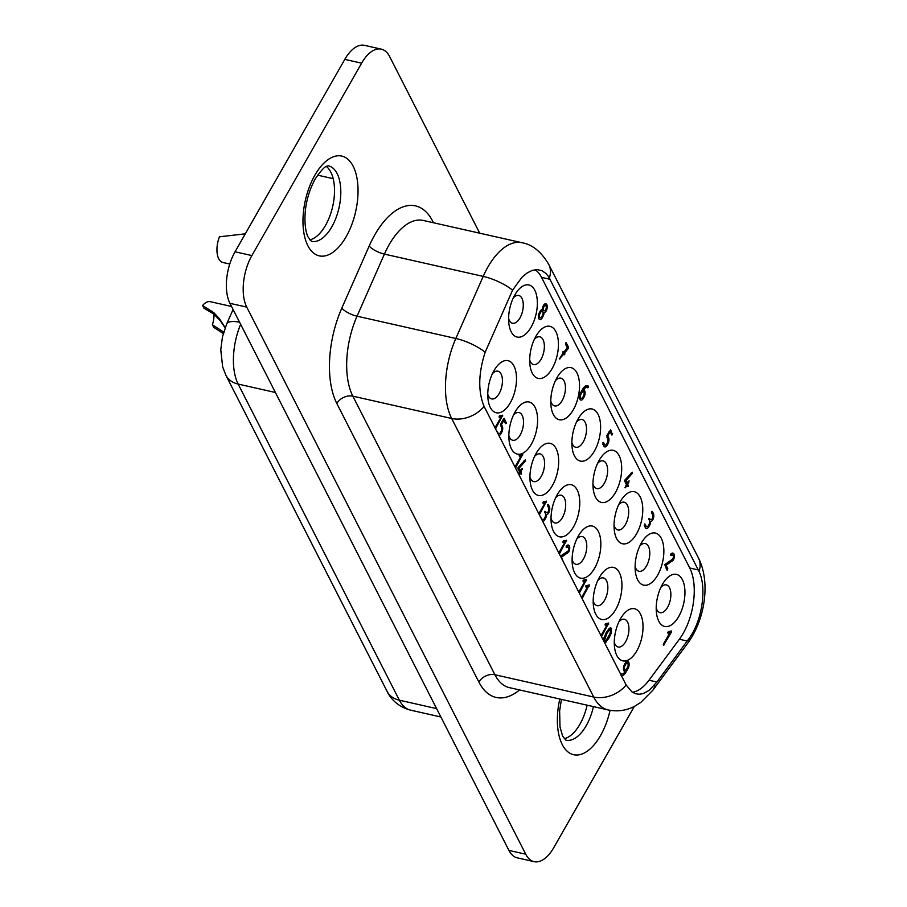 <?xml version="1.0" encoding="UTF-8"?>
<svg xmlns="http://www.w3.org/2000/svg" width="907" height="907" viewBox="0 0 907 907"><rect width="100%" height="100%" fill="white"/><g stroke="black" fill="none" stroke-linecap="round" stroke-linejoin="round"><path stroke-width="1.36" d="M571.864 442.605A14.217 7.165 102.7 0 0 572.578 444.43A14.217 7.165 102.7 0 0 575.752 447.264A14.217 7.165 102.7 0 0 583.235 441.924A14.217 7.165 102.7 0 0 585.174 422.345A14.217 7.165 102.7 0 0 582.011 419.522A14.217 7.165 102.7 0 0 576.501 422.061M594.414 451.085A26.688 13.446 102.7 0 0 598.064 414.318A26.688 13.446 102.7 0 0 578.553 418.184A26.688 13.446 102.7 0 0 572.056 446.992A26.688 13.446 102.7 0 0 574.414 455.779A26.688 13.446 102.7 0 0 594.414 451.085M529.688 359.909A14.217 7.165 102.7 0 0 530.414 361.746A14.217 7.165 102.7 0 0 533.577 364.569A14.217 7.165 102.7 0 0 541.06 359.24A14.217 7.165 102.7 0 0 543.01 339.649A14.217 7.165 102.7 0 0 539.835 336.826A14.217 7.165 102.7 0 0 534.325 339.365M552.238 368.389A26.688 13.446 102.7 0 0 555.889 331.622A26.688 13.446 102.7 0 0 536.388 335.488A26.688 13.446 102.7 0 0 529.892 364.297A26.688 13.446 102.7 0 0 532.239 373.094A26.688 13.446 102.7 0 0 552.238 368.389M508.85 435.609A14.217 7.165 102.7 0 0 509.564 437.446A14.217 7.165 102.7 0 0 512.738 440.269A14.217 7.165 102.7 0 0 520.221 434.941A14.217 7.165 102.7 0 0 522.16 415.349A14.217 7.165 102.7 0 0 518.997 412.526A14.217 7.165 102.7 0 0 513.487 415.066M656.203 607.985A14.217 7.165 102.7 0 0 656.917 609.821A14.217 7.165 102.7 0 0 660.092 612.644A14.217 7.165 102.7 0 0 667.575 607.316A14.217 7.165 102.7 0 0 669.513 587.736A14.217 7.165 102.7 0 0 666.35 584.902A14.217 7.165 102.7 0 0 660.84 587.441M508.612 318.561A14.217 7.165 102.7 0 0 509.326 320.398A14.217 7.165 102.7 0 0 512.489 323.221A14.217 7.165 102.7 0 0 519.983 317.892A14.217 7.165 102.7 0 0 521.922 298.301A14.217 7.165 102.7 0 0 518.759 295.478A14.217 7.165 102.7 0 0 513.249 298.018M361.61 63.173L344.796 59.386L235.049 251.783L251.874 255.581L361.61 63.173A37.425 18.854 -77.3 0 1 381.314 49.148A37.425 18.854 -77.3 0 1 389.647 56.585L479.712 233.178M614.277 642.349A14.217 7.165 102.7 0 0 614.991 644.174A14.217 7.165 102.7 0 0 618.155 647.008A14.217 7.165 102.7 0 0 625.649 641.668A14.217 7.165 102.7 0 0 627.587 622.089A14.217 7.165 102.7 0 0 624.413 619.266A14.217 7.165 102.7 0 0 618.914 621.805M636.827 650.818A26.688 13.446 102.7 0 0 640.478 614.062A26.688 13.446 102.7 0 0 620.966 617.928A26.688 13.446 102.7 0 0 614.47 646.725A26.688 13.446 102.7 0 0 616.817 655.523A26.688 13.446 102.7 0 0 636.827 650.818M487.762 394.262A14.217 7.165 102.7 0 0 488.476 396.098A14.217 7.165 102.7 0 0 491.651 398.921A14.217 7.165 102.7 0 0 499.133 393.593A14.217 7.165 102.7 0 0 501.083 374.001A14.217 7.165 102.7 0 0 497.909 371.178A14.217 7.165 102.7 0 0 492.399 373.718M309.82 239.856A38.672 19.489 102.7 0 0 331.146 212.249A38.672 19.489 102.7 0 0 330.817 172.137A38.672 19.489 102.7 0 0 326.373 166.48M529.937 476.957A14.217 7.165 102.7 0 0 530.652 478.794A14.217 7.165 102.7 0 0 533.815 481.617A14.217 7.165 102.7 0 0 541.298 476.288A14.217 7.165 102.7 0 0 543.248 456.697A14.217 7.165 102.7 0 0 540.073 453.874A14.217 7.165 102.7 0 0 534.574 456.414M552.476 485.438A26.688 13.446 102.7 0 0 556.138 448.67A26.688 13.446 102.7 0 0 536.627 452.536A26.688 13.446 102.7 0 0 530.13 481.345A26.688 13.446 102.7 0 0 532.477 490.143A26.688 13.446 102.7 0 0 552.476 485.438M593.189 601.001A14.217 7.165 102.7 0 0 593.904 602.826A14.217 7.165 102.7 0 0 597.078 605.661A14.217 7.165 102.7 0 0 604.561 600.321A14.217 7.165 102.7 0 0 606.5 580.741A14.217 7.165 102.7 0 0 603.336 577.918A14.217 7.165 102.7 0 0 597.826 580.457M235.049 251.783A37.425 18.854 102.7 0 0 229.936 303.323L508.929 850.415A37.425 18.854 -77.3 0 0 517.273 857.852L534.087 861.65A37.425 18.854 -77.3 0 1 525.743 854.213L508.929 850.415M251.874 255.581A37.425 18.854 102.7 0 0 246.749 307.11L525.743 854.213M634.31 706.451L553.78 847.614A37.425 18.854 -77.3 0 1 534.087 861.65M678.753 616.465A26.688 13.446 102.7 0 0 682.404 579.709A26.688 13.446 102.7 0 0 662.892 583.564A26.688 13.446 102.7 0 0 656.396 612.372A26.688 13.446 102.7 0 0 658.754 621.17A26.688 13.446 102.7 0 0 678.753 616.465M635.115 566.648A14.217 7.165 102.7 0 0 635.83 568.474A14.217 7.165 102.7 0 0 639.004 571.297A14.217 7.165 102.7 0 0 646.487 565.968A14.217 7.165 102.7 0 0 648.437 546.388A14.217 7.165 102.7 0 0 645.262 543.565A14.217 7.165 102.7 0 0 639.752 546.105M657.666 575.117A26.688 13.446 102.7 0 0 661.316 538.361A26.688 13.446 102.7 0 0 641.816 542.227A26.688 13.446 102.7 0 0 635.308 571.025A26.688 13.446 102.7 0 0 637.666 579.822A26.688 13.446 102.7 0 0 657.666 575.117M485.166 352.222C478.329 373.446 477.978 391.518 484.111 406.438L626.17 685.012A27.437 20.271 -27 0 1 593.711 697.041L494.916 674.751A64.862 32.686 -77.3 0 0 509.383 687.642L608.178 709.943A64.862 32.686 -77.3 0 1 593.711 697.041L451.652 418.467A64.862 32.686 -77.3 0 1 455.836 338.481A27.437 8.582 23.8 0 1 485.166 352.222L512.568 290.161A27.437 8.582 -156.2 0 0 483.204 276.397L384.409 254.107A12.471 3.9 23.8 0 1 369.183 246.035L341.814 308.131A77.333 38.967 -77.3 0 0 336.826 403.49L478.885 682.075A77.333 38.967 -77.3 0 0 519.575 689.944M551.014 518.305A14.217 7.165 102.7 0 0 551.739 520.13A14.217 7.165 102.7 0 0 554.903 522.965A14.217 7.165 102.7 0 0 562.385 517.636A14.217 7.165 102.7 0 0 564.335 498.045A14.217 7.165 102.7 0 0 561.161 495.222A14.217 7.165 102.7 0 0 555.651 497.762M573.564 526.786A26.688 13.446 102.7 0 0 577.215 490.018A26.688 13.446 102.7 0 0 557.714 493.884A26.688 13.446 102.7 0 0 551.218 522.693A26.688 13.446 102.7 0 0 553.565 531.479A26.688 13.446 102.7 0 0 573.564 526.786M572.102 559.653A14.217 7.165 102.7 0 0 572.816 561.478A14.217 7.165 102.7 0 0 575.99 564.313A14.217 7.165 102.7 0 0 583.473 558.973A14.217 7.165 102.7 0 0 585.423 539.393A14.217 7.165 102.7 0 0 582.249 536.57A14.217 7.165 102.7 0 0 576.739 539.109M594.652 568.133A26.688 13.446 102.7 0 0 598.303 531.366A26.688 13.446 102.7 0 0 578.802 535.232A26.688 13.446 102.7 0 0 572.294 564.029A26.688 13.446 102.7 0 0 574.653 572.827A26.688 13.446 102.7 0 0 594.652 568.133M531.4 444.09A26.688 13.446 102.7 0 0 535.051 407.322A26.688 13.446 102.7 0 0 515.539 411.188A26.688 13.446 102.7 0 0 509.042 439.997A26.688 13.446 102.7 0 0 511.401 448.795A26.688 13.446 102.7 0 0 531.4 444.09M212.272 311.362L213.576 313.913L203.95 308.187L202.601 305.534L213.825 312.666L219.607 318.879L225.174 327.676M510.312 402.742A26.688 13.446 102.7 0 0 513.963 365.975A26.688 13.446 102.7 0 0 494.462 369.841A26.688 13.446 102.7 0 0 487.955 398.649A26.688 13.446 102.7 0 0 490.313 407.447A26.688 13.446 102.7 0 0 510.312 402.742M615.74 609.47A26.688 13.446 102.7 0 0 619.39 572.714A26.688 13.446 102.7 0 0 599.878 576.58A26.688 13.446 102.7 0 0 593.382 605.377A26.688 13.446 102.7 0 0 595.74 614.175A26.688 13.446 102.7 0 0 615.74 609.47M564.211 738.717A38.672 19.489 102.7 0 0 587.112 705.192M344.796 59.386A37.425 18.854 -77.3 0 1 364.489 45.35L381.314 49.148M592.951 483.953A14.217 7.165 102.7 0 0 593.666 485.778A14.217 7.165 102.7 0 0 596.829 488.612A14.217 7.165 102.7 0 0 604.323 483.272A14.217 7.165 102.7 0 0 606.261 463.692A14.217 7.165 102.7 0 0 603.098 460.869A14.217 7.165 102.7 0 0 597.588 463.409M229.766 264.028L222.907 262.486A18.707 9.433 -77.3 0 1 219.471 236.806L245.298 233.825M213.927 314.196A14.467 7.29 -77.3 0 1 212.374 324.706L222.43 331.293L223.394 333.164M614.039 525.3A14.217 7.165 102.7 0 0 614.753 527.126A14.217 7.165 102.7 0 0 617.916 529.96A14.217 7.165 102.7 0 0 625.399 524.62A14.217 7.165 102.7 0 0 627.349 505.04A14.217 7.165 102.7 0 0 624.175 502.217A14.217 7.165 102.7 0 0 618.665 504.757M550.776 401.257A14.217 7.165 102.7 0 0 551.49 403.093A14.217 7.165 102.7 0 0 554.665 405.917A14.217 7.165 102.7 0 0 562.147 400.588A14.217 7.165 102.7 0 0 564.097 380.997A14.217 7.165 102.7 0 0 560.923 378.174A14.217 7.165 102.7 0 0 555.413 380.713M615.502 492.422A26.688 13.446 102.7 0 0 619.152 455.665A26.688 13.446 102.7 0 0 599.64 459.532A26.688 13.446 102.7 0 0 593.144 488.329A26.688 13.446 102.7 0 0 595.502 497.127A26.688 13.446 102.7 0 0 615.502 492.422M636.578 533.769A26.688 13.446 102.7 0 0 640.229 497.013A26.688 13.446 102.7 0 0 620.728 500.879A26.688 13.446 102.7 0 0 614.232 529.677A26.688 13.446 102.7 0 0 616.579 538.475A26.688 13.446 102.7 0 0 636.578 533.769M573.326 409.737A26.688 13.446 102.7 0 0 576.977 372.97A26.688 13.446 102.7 0 0 557.476 376.836A26.688 13.446 102.7 0 0 550.968 405.644A26.688 13.446 102.7 0 0 553.327 414.431A26.688 13.446 102.7 0 0 573.326 409.737M531.162 327.042A26.688 13.446 102.7 0 0 534.813 290.274A26.688 13.446 102.7 0 0 515.301 294.14A26.688 13.446 102.7 0 0 508.804 322.949A26.688 13.446 102.7 0 0 511.163 331.747A26.688 13.446 102.7 0 0 531.162 327.042M202.601 305.534A18.707 9.433 -77.3 0 1 210.299 301.68L231.546 306.475M223.734 333.833L213.723 327.348L212.374 324.706M535.096 269.73A47.402 23.888 -77.3 0 1 541.524 277.372L689.728 567.997A47.402 23.888 -77.3 0 1 679.377 639.242L649.004 680.239L656.917 682.03L689.728 637.576C702.494 619.368 706.814 587.339 699.025 571.41L548.588 276.669L545.957 273.449L541.853 270.637L537.216 269.617L532.216 270.411L527.058 273.007L521.944 277.281L512.568 290.161M632.394 692.234A47.402 23.888 102.7 0 0 649.004 680.239M644.265 525.482L644.866 523.906L646.169 526.241A2.846 1.44 102.7 0 0 646.77 526.74A2.846 1.44 102.7 0 0 648.21 525.765L649.015 524.359A2.857 1.44 102.7 0 0 649.389 520.618L648.958 518.282L650.183 519.212A2.846 1.44 102.7 0 0 650.784 519.7A2.846 1.44 102.7 0 0 652.224 518.725A2.857 1.44 102.7 0 0 652.598 514.983L651.611 511.559L652.292 511.401L653.403 513.577A4.637 2.336 -77.3 0 1 652.779 519.813A4.784 2.404 -77.3 0 1 650.602 521.525A4.784 2.404 -77.3 0 1 649.571 525.448L648.766 526.854A4.637 2.336 -77.3 0 1 646.374 528.509A4.637 2.336 -77.3 0 1 645.376 527.659L644.265 525.482M494.984 427.753L501.061 417.095L499.19 417.277L499.315 416.03L502.739 415.168L495.528 428.841M540.504 517.024L542.125 519.246A2.846 1.44 102.7 0 0 542.726 519.745A2.846 1.44 102.7 0 0 544.166 518.77L544.971 517.364A2.857 1.44 102.7 0 0 545.345 513.623L544.914 511.287L546.139 512.217A2.846 1.44 102.7 0 0 546.74 512.704A2.846 1.44 102.7 0 0 548.179 511.729A2.857 1.44 102.7 0 0 548.554 507.988L547.567 504.564L548.247 504.405L549.359 506.582A4.637 2.336 -77.3 0 1 548.735 512.818A4.784 2.404 -77.3 0 1 546.558 514.53A4.784 2.404 -77.3 0 1 545.526 518.453L544.722 519.858A4.637 2.336 -77.3 0 1 542.805 521.525M558.791 552.896L564.88 542.239L563.009 542.42L563.134 541.173L566.558 540.311L559.347 553.984M624.776 481.3L625.014 479.894L632.304 472.207L632.009 473.703L625.943 480.619L627.202 483.091L629.095 480.823L627.757 484.179L628.211 486.56L626.964 485.585L625.082 487.853L626.408 484.497L624.776 481.3M578.779 592.067L584.856 581.421L583.292 581.784L583.11 580.344L586.534 579.482L579.335 593.155M606.783 435.575L610.672 429.782L612.452 434.759L611.806 434.997L610.139 431.732L607.735 435.961L608.563 437.593A4.637 2.336 -77.3 0 1 607.951 443.829L607.146 445.235A4.637 2.336 -77.3 0 1 604.754 446.89A4.637 2.336 -77.3 0 1 603.756 446.04L602.77 442.616L603.438 442.446L604.55 444.611A2.846 1.429 102.7 0 0 605.139 445.099A2.846 1.429 102.7 0 0 606.579 444.124L607.384 442.718A2.846 1.44 102.7 0 0 607.758 438.988L606.783 435.575M514.961 466.924L521.037 456.266L519.473 456.64L519.292 455.201L522.715 454.339L515.516 468.012M560.492 556.206L568.145 550.946A2.868 1.451 102.7 0 0 568.53 547.17L566.161 546.32M568.53 547.17L566.183 547.159L566.308 545.901L568.065 544.903L569.335 545.753A4.648 2.347 -77.3 0 1 568.712 552L561.49 557.215L563.213 561.558M543.497 315.477L542.216 317.915A4.648 2.347 -77.3 0 1 539.824 319.57A4.648 2.347 -77.3 0 1 538.826 318.72A4.648 2.347 -77.3 0 1 539.438 312.473L540.243 311.067A4.852 2.438 -77.3 0 1 542.397 309.332A4.852 2.438 -77.3 0 1 543.452 305.444A4.648 2.347 -77.3 0 1 545.855 303.788A4.648 2.347 -77.3 0 1 546.853 304.639A4.648 2.347 -77.3 0 1 546.229 310.874A4.784 2.404 -77.3 0 1 544.053 312.586A4.603 2.324 -77.3 0 1 543.497 315.477L542.545 315.262M538.815 513.713L544.892 503.068L543.032 503.249L543.157 502.002L546.581 501.14L539.37 514.802M603.234 640.047L606.103 632.78L608.835 628.902L611.511 628.46L611.125 633.392L608.88 638.222L604.81 643.12M610.796 627.814L611.511 628.46L609.799 628.075M600.967 635.603L607.055 624.946L605.184 625.127L605.309 623.88L608.733 623.018L601.522 636.691M620.445 673.788L621.567 673.992A7.233 3.651 102.7 0 0 624.696 672.212L623.891 670.624A4.637 2.336 -77.3 0 1 624.515 664.4L625.32 662.994A4.648 2.347 -77.3 0 1 627.712 661.339A4.648 2.347 -77.3 0 1 628.71 662.201A4.637 2.336 -77.3 0 1 628.109 668.414L625.683 672.665C624.288 674.887 622.769 675.908 621.136 675.738M673.13 555.254L670.783 555.243L670.908 553.984L672.665 552.987L673.935 553.837A4.648 2.347 -77.3 0 1 673.311 560.084L666.089 565.299L667.813 568.689L667.019 570.095L664.922 564.494L672.745 559.029A2.868 1.451 102.7 0 0 673.13 555.254L670.761 554.404M518.521 473.919L519.586 472.059L517.954 468.862L518.203 467.456L525.482 459.77L525.187 461.278L519.133 468.182L520.391 470.654L522.273 468.386L520.947 471.742L521.4 474.123L520.142 473.148L519.076 475.007M667.881 633.12L668.357 631.544L671.418 631.011L671.305 632.27L663.595 645.262L663.516 643.857L669.74 632.95L667.881 633.12M581.546 597.509L587.623 586.852L586.069 587.226L585.888 585.786L589.312 584.924L582.101 598.597M496.662 431.052L498.283 433.263A2.846 1.429 102.7 0 0 498.873 433.75A2.846 1.429 102.7 0 0 500.313 432.775L501.118 431.369A2.846 1.44 102.7 0 0 501.492 427.639L500.517 424.227L503.725 418.592L504.405 418.433L506.185 423.422L505.539 423.648L503.884 420.383L501.469 424.612L502.308 426.245A4.637 2.336 -77.3 0 1 501.684 432.48L500.879 433.886A4.637 2.336 -77.3 0 1 498.963 435.553M583.893 389.205L584.698 390.792A4.648 2.347 -77.3 0 1 584.085 397.039L583.28 398.445A4.648 2.347 -77.3 0 1 580.888 400.1A4.648 2.347 -77.3 0 1 579.89 399.239A4.637 2.336 -77.3 0 1 580.491 393.026L582.918 388.786A8.719 4.399 -77.3 0 1 585.933 385.815A10.011 5.045 -77.3 0 1 587.521 385.69A10.011 5.045 -77.3 0 1 588.121 385.906L587.849 387.822A7.086 3.571 102.7 0 0 587.044 387.414A7.086 3.571 102.7 0 0 585.707 387.584L583.893 389.205L582.816 388.956M563.1 353.106L563.032 351.497L564.029 351.95L567.328 347.789L565.469 344.127L566.07 342.563L568.496 347.086L568.27 348.492L564.596 353.061L564.698 354.762L563.666 354.229L559.358 358.979L563.1 353.106L564.812 353.492M626.17 685.012L631.93 691.916L635.399 693.685L639.14 694.263L643.052 693.64L649.015 690.465L656.917 682.03M213.576 313.913L220.118 320.488L225.106 327.858M223.644 332.279L222.43 331.293M610.706 629.866L608.688 630.887L606.658 633.868L604.289 641.136L606.295 640.138L610.06 633.551L610.706 629.866L608.631 629.197M603.733 641.011L604.618 641.419L603.847 641.249M544.007 306.532A2.846 1.44 102.7 0 0 543.644 310.273A2.846 1.44 102.7 0 0 544.234 310.761A2.846 1.44 102.7 0 0 545.674 309.786A2.857 1.44 102.7 0 0 546.048 306.044A2.846 1.44 102.7 0 0 545.458 305.557A2.846 1.44 102.7 0 0 544.007 306.532L543.055 306.305M539.994 313.561A2.846 1.44 102.7 0 0 539.62 317.303A2.846 1.44 102.7 0 0 540.221 317.801A2.846 1.44 102.7 0 0 541.66 316.826L542.465 315.421A2.857 1.44 102.7 0 0 542.84 311.679A2.846 1.44 102.7 0 0 542.239 311.18A2.846 1.44 102.7 0 0 540.799 312.155L539.994 313.561L539.03 313.346M582.725 397.357L583.53 395.951A2.857 1.44 102.7 0 0 583.904 392.209L583.065 390.577L581.058 394.092A2.846 1.44 102.7 0 0 580.695 397.833A2.857 1.44 102.7 0 0 581.285 398.332A2.857 1.44 102.7 0 0 582.725 397.357M625.875 664.083L625.07 665.489A2.846 1.44 102.7 0 0 624.696 669.241L625.535 670.874L627.542 667.348A2.857 1.44 102.7 0 0 627.905 663.607A2.857 1.44 102.7 0 0 627.315 663.119A2.857 1.44 102.7 0 0 625.875 664.083L624.832 663.845M646.169 526.241L644.458 525.856M650.183 519.212L648.766 518.883M653.403 513.577L651.679 513.192M652.779 519.813L651.509 519.53M650.602 521.525L649.571 521.287M649.571 525.448L648.528 525.21M648.766 526.854L647.496 526.57M502.614 416.415L499.621 415.746M501.061 417.095L499.122 416.653M545.526 518.453L544.483 518.214M544.722 519.858L543.44 519.575M546.558 514.53L545.526 514.292M548.735 512.818L547.465 512.534M549.359 506.582L547.635 506.197M546.139 512.217L544.722 511.888M564.88 542.239L562.941 541.808M566.433 541.57L563.44 540.889M632.145 473.511L630.864 473.227M632.009 473.703L630.705 473.409M625.943 480.619L624.776 480.359M627.202 483.091L625.49 482.705M628.97 482.07L627.927 481.832M627.757 484.179L626.045 483.794M628.336 485.29L626.227 484.814M628.211 486.56L627.361 486.356M626.964 485.585L625.921 485.347M625.751 487.694L625.002 487.524M586.41 580.741L583.416 580.061M584.856 581.421L582.918 580.979M612.61 433.591L610.899 433.206M612.452 434.759L611.59 434.566M610.139 431.732L609.107 431.505M607.735 435.961L606.704 435.723M608.563 437.593L606.851 437.208M607.951 443.829L606.885 443.591M607.146 445.235L605.831 444.94M604.55 444.611L602.826 444.226M522.591 455.597L519.598 454.917M521.037 456.266L519.099 455.836M566.422 545.753A4.648 2.347 -77.3 0 1 566.546 546.411M567.294 553.497L565.344 553.066M568.712 552L567.419 551.705M569.335 545.753L567.09 545.254M542.896 310.455A4.784 2.404 -77.3 0 1 542.284 311.192M541.037 310.035A2.846 1.44 102.7 0 0 541.082 310.047L544.234 310.761M539.62 317.303L538.429 317.042M540.799 312.155L539.756 311.917M543.644 310.273L541.354 309.752M542.216 317.915L540.946 317.631M544.053 312.586L543.021 312.348M546.229 310.874L544.96 310.591M546.853 304.639L544.585 304.128M544.892 503.068L542.964 502.625M546.456 502.387L543.463 501.718M604.935 637.451L604.039 637.247M608.688 630.887L607.611 630.637M606.658 633.868L605.706 633.653M606.159 642.099L604.039 641.612M608.88 638.222L607.758 637.972M611.125 633.392L610.207 633.188M607.055 624.946L605.116 624.504M608.608 624.265L605.615 623.597M625.07 665.489L624.107 665.273M624.696 669.241L623.494 668.969M625.535 670.874L623.823 670.488M621.567 673.992L620.501 673.754M625.683 672.665L624.549 672.404M628.109 668.414L627.066 668.176M628.71 662.201L626.442 661.691M671.021 553.837A4.648 2.347 -77.3 0 1 671.146 554.494M673.935 553.837L671.69 553.338M673.311 560.084L672.019 559.789M671.894 561.58L669.944 561.15M666.089 565.299L664.752 564.993M667.813 568.689L666.101 568.304M667.688 569.936L666.838 569.743M520.391 470.654L518.668 470.268M519.133 468.182L517.954 467.921M525.187 461.278L523.883 460.971M525.323 461.073L524.053 460.79M520.142 473.148L519.099 472.91M521.4 474.123L520.539 473.919M521.514 472.853L519.405 472.377M520.947 471.742L519.223 471.357M522.149 469.633L521.106 469.395M671.305 632.27L668.3 631.589M664.071 644.934L663.323 644.764M669.74 632.95L667.801 632.508M589.187 586.183L586.194 585.503M587.623 586.852L585.695 586.421M506.185 423.422L505.324 423.218M506.344 422.243L504.632 421.857M500.879 433.886L499.564 433.591M501.684 432.48L500.619 432.242M502.308 426.245L500.585 425.859M501.469 424.612L500.437 424.374M503.884 420.383L502.841 420.156M585.389 386.076L584.936 386.938M581.058 394.092L580.095 393.876M580.695 397.833L579.494 397.561M583.065 390.577L582.033 390.339M584.698 390.792L582.101 390.203M585.707 387.584L584.051 387.21M588.337 387.482L585.185 386.767M588.462 386.235L586.205 385.724M588.121 385.906L586.897 385.622M583.28 398.445L582.011 398.162M584.085 397.039L583.042 396.801M559.925 358.934L559.29 358.787M563.666 354.229L562.442 353.945M564.698 354.762L563.837 354.569M564.596 353.061L562.884 352.676M568.496 347.086L566.773 346.689M564.029 351.95L562.941 351.701M337.121 173.566A38.672 19.489 102.7 0 0 328.504 165.879L327.767 165.947C327.642 167.171 326.497 162.251 315.16 179.064C301.328 204.324 304.321 230.684 308.233 237.215L311.475 241.319A38.672 19.489 102.7 0 0 331.837 226.818A38.672 19.489 102.7 0 0 337.121 173.566M229.936 303.323L246.749 307.11M484.111 406.438A27.437 20.271 -27 0 1 451.652 418.467L352.857 396.178A64.862 32.686 -77.3 0 1 357.041 316.192L384.409 254.107A64.862 32.686 102.7 0 1 423.24 220.446L522.035 242.736A64.862 32.686 102.7 0 0 483.204 276.397L455.836 338.481L357.041 316.192A12.471 3.9 23.8 0 1 341.814 308.131M275.411 392.493L238.167 384.08A49.896 25.135 -77.3 0 1 240.638 324.309M440.881 716.984L410.497 710.124A49.896 25.135 -77.3 0 1 399.375 700.204L238.167 384.08A27.437 20.271 -27 0 1 225.877 375.237L387.085 691.361A27.437 20.271 -27 0 0 399.375 700.204L436.618 708.605M559.789 699.025A51.143 25.77 102.7 0 0 562.238 744.545A51.143 25.77 102.7 0 0 600.559 735.532A51.143 25.77 102.7 0 0 610.071 710.317M433.467 222.748L432.718 221.274A77.333 38.967 102.7 0 0 369.183 246.035M314.842 175.255A51.143 25.77 102.7 0 0 307.847 245.684A51.143 25.77 102.7 0 0 346.168 236.682A51.143 25.77 102.7 0 0 353.163 166.242A51.143 25.77 102.7 0 0 314.842 175.255M336.826 403.49A12.471 9.217 -27 0 1 352.857 396.178L494.916 674.751A12.471 9.217 -27 0 0 478.885 682.075M317.62 175.153L333.175 178.656M561.444 699.399L559.63 710.839L559.993 726.938L562.623 736.076L565.877 740.169A38.672 19.489 102.7 0 0 586.228 725.679A38.672 19.489 102.7 0 0 593.427 706.61M432.718 221.274A12.471 9.217 -27 0 0 432.129 222.442M608.178 709.943C617.282 711.836 626.023 710.657 634.401 706.406L640.796 702.437L652.904 690.182A27.437 15.623 -143.5 0 0 654.763 684.808M699.025 571.41A27.437 20.271 -27 0 0 698.435 557.941C710.805 582.181 704.886 619.832 687.869 642.995A27.437 15.623 -143.5 0 0 689.728 637.576M549.37 277.939A27.437 20.271 -27 0 0 548.78 264.47C541.286 251.761 532.375 244.516 522.035 242.736M541.524 277.372L550.118 279.311M689.728 567.997L698.322 569.936M679.377 639.242L687.291 641.022M233.076 309.48L226.659 324.014A27.437 8.582 23.8 0 1 239.55 322.178M568.27 348.492L567 348.209M687.869 642.995L652.904 690.182M698.435 557.941L548.78 264.47M226.659 324.014L222.476 336.792L220.775 349.751L222.634 366.779L225.877 375.237M410.497 710.124C396.359 706.406 389.625 696.825 387.085 691.361M644.662 526.264L646.77 526.74M648.766 519.246L650.784 519.7M544.722 512.251L546.74 512.704M541.785 519.53L542.726 519.745M603.03 444.623L605.139 445.099M538.463 317.405L540.221 317.801M540.425 310.772L542.239 311.18M543.644 305.149L545.458 305.557M625.501 662.711L627.315 663.119M497.932 433.535L498.873 433.75M579.528 397.935L581.285 398.332M584.425 386.824L587.044 387.414"/></g></svg>
